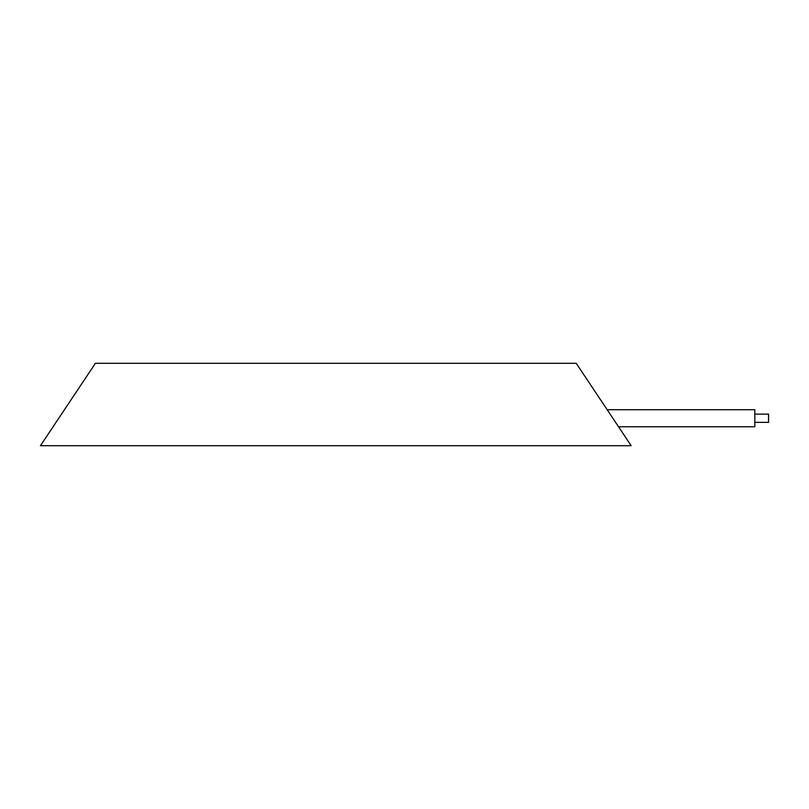<?xml version="1.0" encoding="UTF-8"?>
<svg xmlns="http://www.w3.org/2000/svg" width="809" height="809" viewBox="0 0 809 809"><rect width="100%" height="100%" fill="white"/><g stroke="black" fill="none" stroke-linecap="round" stroke-linejoin="round"><path stroke-width="1.21" d="M754.817 422.359L768.55 422.359L768.55 414.117L754.817 414.117M618.531 426.758L754.817 426.758L754.817 409.718L607.175 409.718M95.401 363.292L576.22 363.292L631.172 445.708L40.45 445.708L95.401 363.292"/></g></svg>
